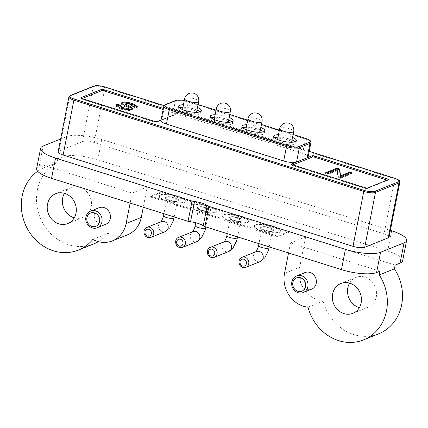 <?xml version="1.0" encoding="UTF-8"?>
<svg xmlns="http://www.w3.org/2000/svg" width="428" height="428" viewBox="0 0 428 428"><rect width="100%" height="100%" fill="white"/><g stroke="black" fill="none" stroke-linecap="round" stroke-linejoin="round"><path stroke-width="0.32" stroke-dasharray="2.14 1.6" d="M237.743 218.783A5.361 1.445 -168.9 0 1 240.729 220.725A5.361 1.445 -168.9 0 1 233.19 220.607A5.361 1.445 -168.9 0 1 230.205 218.66A5.361 1.445 -168.9 0 1 237.743 218.783M206.061 208.805A5.361 1.445 -168.9 0 1 209.046 210.747A5.361 1.445 -168.9 0 1 201.513 210.63A5.361 1.445 -168.9 0 1 198.522 208.682A5.361 1.445 -168.9 0 1 206.061 208.805M269.421 228.761A5.361 1.445 -168.9 0 1 272.411 230.703A5.361 1.445 -168.9 0 1 264.873 230.585A5.361 1.445 -168.9 0 1 261.888 228.638A5.361 1.445 -168.9 0 1 269.421 228.761M174.378 198.827A5.361 1.445 -168.9 0 1 177.363 200.769A5.361 1.445 -168.9 0 1 169.83 200.652A5.361 1.445 -168.9 0 1 166.845 198.704A5.361 1.445 -168.9 0 1 174.378 198.827M166.647 201.149A13.257 3.568 -168.9 0 1 159.264 196.34A13.257 3.568 -168.9 0 1 177.893 196.639A13.257 3.568 -168.9 0 1 185.276 201.444A13.257 3.568 -168.9 0 1 166.647 201.149M166.733 200.721A13.257 3.568 -168.9 0 1 159.35 195.912A13.257 3.568 -168.9 0 1 177.978 196.206A13.257 3.568 -168.9 0 1 185.361 201.016A13.257 3.568 -168.9 0 1 166.733 200.721M198.33 211.127A13.257 3.568 -168.9 0 1 190.947 206.317A13.257 3.568 -168.9 0 1 209.576 206.617A13.257 3.568 -168.9 0 1 216.959 211.421A13.257 3.568 -168.9 0 1 198.33 211.127M198.41 210.699A13.257 3.568 -168.9 0 1 191.027 205.889A13.257 3.568 -168.9 0 1 209.656 206.184A13.257 3.568 -168.9 0 1 217.044 210.993A13.257 3.568 -168.9 0 1 198.41 210.699M230.007 221.105A13.257 3.568 -168.9 0 1 222.624 216.295A13.257 3.568 -168.9 0 1 241.253 216.595A13.257 3.568 -168.9 0 1 248.641 221.399A13.257 3.568 -168.9 0 1 230.007 221.105M230.093 220.677A13.257 3.568 -168.9 0 1 222.71 215.867A13.257 3.568 -168.9 0 1 241.339 216.161A13.257 3.568 -168.9 0 1 248.721 220.971A13.257 3.568 -168.9 0 1 230.093 220.677M261.69 231.083A13.257 3.568 -168.9 0 1 254.307 226.273A13.257 3.568 -168.9 0 1 272.936 226.573A13.257 3.568 -168.9 0 1 280.319 231.377A13.257 3.568 -168.9 0 1 261.69 231.083M261.776 230.655A13.257 3.568 -168.9 0 1 254.393 225.845A13.257 3.568 -168.9 0 1 273.021 226.139A13.257 3.568 -168.9 0 1 280.404 230.949A13.257 3.568 -168.9 0 1 261.776 230.655M99.029 207.73A8.934 7.95 -111.9 0 0 94.438 213.529A8.934 7.95 -111.9 0 0 97.29 222.421A8.934 7.95 -111.9 0 0 105.684 224.315M74.263 217.831A16.082 14.306 -111.9 0 0 82.914 217.461A16.082 14.306 -111.9 0 0 91.18 207.024A16.082 14.306 -111.9 0 0 86.044 191.022A16.082 14.306 -111.9 0 0 70.936 187.608A16.082 14.306 -111.9 0 0 64.425 193.322M92.865 239.423L108.027 233.335A44.678 39.74 68.1 0 1 98.354 241.638M93.566 243.997A44.678 39.74 68.1 0 1 51.595 234.517A44.678 39.74 68.1 0 1 37.322 190.064A44.678 39.74 68.1 0 1 57.01 162.581L57.748 158.836L147.248 187.02L143.284 207.222M304.961 272.588A8.934 7.95 -111.9 0 0 300.365 278.382A8.934 7.95 -111.9 0 0 303.222 287.274A8.934 7.95 -111.9 0 0 311.616 289.173M349.558 283.122A16.082 14.306 68.1 0 1 356.064 277.408A16.082 14.306 68.1 0 1 371.178 280.816A16.082 14.306 68.1 0 1 376.314 296.823A16.082 14.306 68.1 0 1 368.048 307.261A16.082 14.306 68.1 0 1 359.392 307.63M281.512 142.219A7.148 1.926 11.1 0 0 291.559 142.38A7.148 1.926 11.1 0 0 287.579 139.79A7.148 1.926 11.1 0 0 277.531 139.63A7.148 1.926 11.1 0 0 281.512 142.219M249.829 132.247A7.148 1.926 11.1 0 0 259.876 132.402A7.148 1.926 11.1 0 0 255.896 129.812A7.148 1.926 11.1 0 0 245.849 129.652A7.148 1.926 11.1 0 0 249.829 132.247M218.146 122.269A7.148 1.926 11.1 0 0 228.194 122.424A7.148 1.926 11.1 0 0 224.213 119.835A7.148 1.926 11.1 0 0 214.166 119.674A7.148 1.926 11.1 0 0 218.146 122.269M186.469 112.291A7.148 1.926 11.1 0 0 196.516 112.446A7.148 1.926 11.1 0 0 192.53 109.857A7.148 1.926 11.1 0 0 182.483 109.696A7.148 1.926 11.1 0 0 186.469 112.291M292.533 137.425A11.615 3.13 11.1 0 0 289.97 136.495A11.615 3.13 11.1 0 0 278.5 134.676M292.035 139.961A11.615 3.13 11.1 0 0 289.472 139.025A11.615 3.13 11.1 0 0 278.002 137.206M274.407 137.698A11.615 3.13 11.1 0 0 273.144 138.768A11.615 3.13 11.1 0 0 279.618 142.984A11.615 3.13 11.1 0 0 295.941 143.241A11.615 3.13 11.1 0 0 295.176 141.775M197.485 107.492A11.615 3.13 11.1 0 0 194.922 106.561A11.615 3.13 11.1 0 0 183.457 104.742M196.987 110.028A11.615 3.13 11.1 0 0 194.43 109.092A11.615 3.13 11.1 0 0 182.959 107.278M179.364 107.77A11.615 3.13 11.1 0 0 178.101 108.835A11.615 3.13 11.1 0 0 184.57 113.051A11.615 3.13 11.1 0 0 200.898 113.308A11.615 3.13 11.1 0 0 200.133 111.842M229.167 117.47A11.615 3.13 11.1 0 0 226.605 116.539A11.615 3.13 11.1 0 0 215.14 114.72M228.67 120.006A11.615 3.13 11.1 0 0 226.107 119.07A11.615 3.13 11.1 0 0 214.642 117.256M211.047 117.748A11.615 3.13 11.1 0 0 209.784 118.813A11.615 3.13 11.1 0 0 216.252 123.029A11.615 3.13 11.1 0 0 232.581 123.285A11.615 3.13 11.1 0 0 231.816 121.82M260.85 127.448A11.615 3.13 11.1 0 0 258.287 126.517A11.615 3.13 11.1 0 0 246.817 124.698M260.352 129.984A11.615 3.13 11.1 0 0 257.79 129.047A11.615 3.13 11.1 0 0 246.325 127.228M242.73 127.721A11.615 3.13 11.1 0 0 241.462 128.791A11.615 3.13 11.1 0 0 247.935 133.006A11.615 3.13 11.1 0 0 264.263 133.263A11.615 3.13 11.1 0 0 263.493 131.797M36.626 168.611A26.809 7.217 -168.9 0 1 39.173 166.289L42.586 164.919L132.086 193.108L147.248 187.02M57.748 158.836L62.675 156.857A26.809 7.217 -168.9 0 1 97.809 159.778L387.688 251.076A26.809 7.217 -168.9 0 1 402.625 260.796M395.151 265.098L305.651 236.909L299.686 267.313A26.809 23.845 -111.9 0 0 323.188 301.098A44.678 39.74 -111.9 0 0 378.694 333.797M379.989 271.181L290.489 242.997L305.651 236.909M288.675 232.377L277.301 236.941L150.576 197.03L161.95 192.466L288.675 232.377L288.841 231.532L277.467 236.096L277.301 236.941M160.976 120.482A9.828 2.648 -168.9 0 1 161.907 119.631L164.721 105.277L175.336 101.019L172.521 115.373L177.449 113.393A1.787 0.482 11.1 0 0 177.62 113.238A1.787 0.482 11.1 0 0 176.625 112.591L163.341 108.412M161.078 119.968L172.521 115.373A9.828 2.648 -168.9 0 1 185.404 116.443L302.623 153.363A9.828 2.648 -168.9 0 1 308.101 156.926M97.809 159.778L101.784 139.512L390.373 230.398M101.784 139.512A26.809 7.217 11.1 0 0 66.65 136.591L62.675 156.857M60.648 138.998L66.65 136.591M58.138 151.785A8.934 2.408 -168.9 0 1 58.989 151.014L69.759 96.123L93.261 86.691L82.492 141.582L58.989 151.014M82.492 141.582A8.934 2.408 -168.9 0 1 94.203 142.556L104.972 87.665L394.851 178.958L384.087 233.849L94.203 142.556M384.087 233.849A8.934 2.408 -168.9 0 1 389.063 237.091M37.659 171.254A44.678 39.74 68.1 0 1 41.848 168.669L57.01 162.581M41.848 168.669L42.586 164.919M132.819 108.878L132.905 109.317L131.894 110.151C129.235 110.948 125.479 110.59 120.626 109.076L120.792 108.231M120.626 109.076L115.721 106.01L115.924 105.598M120.225 105.994L120.541 106.085L120.707 105.24M120.541 106.085L120.097 106.647M128.218 108.974C128.416 108.305 127.244 107.535 124.709 106.663L121.071 104.041L121.317 103.656M137.195 106.882L137.276 107.326L136.404 108.118L136.569 107.273M136.404 108.118L132.552 107.011L132.717 106.165M130.497 104.304L130.331 105.149C132.61 105.866 133.349 106.486 132.552 107.011L133.038 105.764M130.331 105.149L125.688 104.459L125.853 103.619M125.688 104.459L125.741 105.026M131.894 110.151L132.059 109.306M350.874 173.442L351.96 173.784L340.592 178.348L337.949 177.518L336.991 170.735L327.939 174.367L328.105 173.522M327.939 174.367L325.467 173.586L325.633 172.741M325.467 173.586L326.719 173.083M351.96 173.784L352.126 172.944M340.592 178.348L340.758 177.508M337.949 177.518L338.115 176.673M336.991 170.735L337.157 169.889M277.467 236.096L150.742 196.185L162.116 191.621L288.841 231.532M162.116 191.621L161.95 192.466M150.742 196.185L150.576 197.03M308.026 307.181L323.188 301.098M290.489 242.997L288.531 252.969M127.507 234.817A26.809 23.845 68.1 0 1 108.027 233.335M132.086 193.108L130.128 203.081M175.073 198.164A6.811 1.835 -168.9 0 1 178.867 200.636A6.811 1.835 -168.9 0 1 169.295 200.481A6.811 1.835 -168.9 0 1 165.502 198.014A6.811 1.835 -168.9 0 1 175.073 198.164M175.159 197.736A6.811 1.835 -168.9 0 1 178.952 200.202A6.811 1.835 -168.9 0 1 169.381 200.053A6.811 1.835 -168.9 0 1 165.588 197.581A6.811 1.835 -168.9 0 1 175.159 197.736M206.756 208.142A6.811 1.835 -168.9 0 1 210.549 210.613A6.811 1.835 -168.9 0 1 200.978 210.458A6.811 1.835 -168.9 0 1 197.185 207.992A6.811 1.835 -168.9 0 1 206.756 208.142M206.842 207.714A6.811 1.835 -168.9 0 1 210.635 210.18A6.811 1.835 -168.9 0 1 201.064 210.03A6.811 1.835 -168.9 0 1 197.271 207.559A6.811 1.835 -168.9 0 1 206.842 207.714M238.439 218.12A6.811 1.835 -168.9 0 1 242.232 220.591A6.811 1.835 -168.9 0 1 232.661 220.436A6.811 1.835 -168.9 0 1 228.868 217.97A6.811 1.835 -168.9 0 1 238.439 218.12M238.519 217.691A6.811 1.835 -168.9 0 1 242.312 220.158A6.811 1.835 -168.9 0 1 232.746 220.008A6.811 1.835 -168.9 0 1 228.953 217.536A6.811 1.835 -168.9 0 1 238.519 217.691M270.116 228.097A6.811 1.835 -168.9 0 1 273.909 230.569A6.811 1.835 -168.9 0 1 264.344 230.414A6.811 1.835 -168.9 0 1 260.55 227.947A6.811 1.835 -168.9 0 1 270.116 228.097M270.202 227.669A6.811 1.835 -168.9 0 1 273.995 230.136A6.811 1.835 -168.9 0 1 264.424 229.986A6.811 1.835 -168.9 0 1 260.631 227.514A6.811 1.835 -168.9 0 1 270.202 227.669M226.894 235.55A5.361 1.445 -168.9 0 1 234.426 235.668A5.361 1.445 -168.9 0 1 237.412 237.615M224.293 241.74L224.711 241.574A5.361 4.767 -111.9 0 0 221.881 246.694A5.361 4.767 -111.9 0 0 225.711 251.616A5.361 4.767 -111.9 0 0 228.702 251.525M214.3 257.303A5.361 4.767 68.1 0 1 211.309 257.394A5.361 4.767 68.1 0 1 207.473 252.477A5.361 4.767 68.1 0 1 210.303 247.352M195.211 225.572A5.361 1.445 -168.9 0 1 202.744 225.69A5.361 1.445 -168.9 0 1 205.734 227.637M192.616 231.762L193.028 231.596A5.361 4.767 -111.9 0 0 190.198 236.716A5.361 4.767 -111.9 0 0 194.028 241.638A5.361 4.767 -111.9 0 0 197.019 241.547M182.617 247.325A5.361 4.767 68.1 0 1 179.626 247.416A5.361 4.767 68.1 0 1 175.796 242.499A5.361 4.767 68.1 0 1 178.626 237.374M258.571 245.528A5.361 1.445 -168.9 0 1 266.109 245.645A5.361 1.445 -168.9 0 1 269.094 247.593M255.976 251.718L256.388 251.552A5.361 4.767 -111.9 0 0 253.563 256.672A5.361 4.767 -111.9 0 0 257.394 261.594A5.361 4.767 -111.9 0 0 260.385 261.503M245.982 267.281A5.361 4.767 68.1 0 1 242.986 267.372A5.361 4.767 68.1 0 1 239.156 262.455A5.361 4.767 68.1 0 1 241.986 257.33M163.528 215.594A5.361 1.445 -168.9 0 1 171.066 215.712A5.361 1.445 -168.9 0 1 174.052 217.659M160.933 221.784L161.345 221.618A5.361 4.767 -111.9 0 0 158.515 226.738A5.361 4.767 -111.9 0 0 162.351 231.66A5.361 4.767 -111.9 0 0 165.342 231.569M150.934 237.347A5.361 4.767 68.1 0 1 147.944 237.438A5.361 4.767 68.1 0 1 144.113 232.522A5.361 4.767 68.1 0 1 146.943 227.396M97.349 227.664A8.934 7.95 68.1 0 1 88.954 225.77A8.934 7.95 68.1 0 1 86.098 216.878A8.934 7.95 68.1 0 1 90.693 211.079M303.275 292.517A8.934 7.95 68.1 0 1 294.881 290.623A8.934 7.95 68.1 0 1 292.024 281.731A8.934 7.95 68.1 0 1 296.62 275.932M184.639 98.718A7.148 1.926 -168.9 0 1 185.319 98.098A7.148 1.926 -168.9 0 1 194.686 98.879A7.148 1.926 -168.9 0 1 198.667 101.468M216.322 108.696A7.148 1.926 -168.9 0 1 216.996 108.075A7.148 1.926 -168.9 0 1 226.369 108.856A7.148 1.926 -168.9 0 1 230.35 111.446M247.999 118.674A7.148 1.926 -168.9 0 1 248.679 118.053A7.148 1.926 -168.9 0 1 258.047 118.834A7.148 1.926 -168.9 0 1 262.032 121.424M279.682 128.651A7.148 1.926 -168.9 0 1 280.361 128.031A7.148 1.926 -168.9 0 1 289.729 128.812A7.148 1.926 -168.9 0 1 293.71 131.401M292.747 164.908L292.249 165.106L292.666 165.508L365.533 188.459L366.7 188.555L387.174 180.129M82.064 98.558L81.571 98.756L81.983 99.157L154.85 122.108L156.022 122.205L176.491 113.992L163.127 109.509M309.193 151.357L163.983 105.625M39.173 166.289L43.148 146.023M391.668 230.804L387.688 251.076M93.721 86.114A0.893 0.797 -111.9 0 0 93.261 86.691A8.934 2.408 -168.9 0 1 104.972 87.665A0.893 0.332 -72.5 0 0 104.94 87.028M394.825 178.326A0.893 0.332 -72.5 0 1 394.851 178.958A8.934 2.408 -168.9 0 1 399.832 182.2M68.908 96.899A8.934 2.408 -168.9 0 1 69.759 96.123A0.893 0.797 -111.9 0 1 70.219 95.546M185.404 116.443L188.218 102.089L305.442 139.004L302.623 153.363M293.105 134.494L279.382 130.176M261.422 124.516L247.705 120.198M229.745 114.538L216.022 110.221M198.062 104.56L188.004 101.393A8.934 2.408 11.1 0 0 184.291 100.484M305.33 138.303A0.893 0.332 -72.5 0 1 305.442 139.004A9.828 2.648 -168.9 0 1 310.915 142.572M175.796 100.436A0.893 0.797 -111.9 0 0 175.336 101.019A9.828 2.648 -168.9 0 1 188.218 102.089A0.893 0.332 -72.5 0 0 188.106 101.388L184.297 100.452M163.79 106.128A9.828 2.648 -168.9 0 1 164.721 105.277A0.893 0.797 -111.9 0 1 165.181 104.694M188.004 101.393A0.893 0.332 -72.5 0 1 188.106 101.388L198.068 104.523M81.983 99.157A0.893 0.332 -72.5 0 1 81.882 99.168A0.893 0.332 -72.5 0 1 81.769 98.467M80.962 98.098A0.893 0.797 -111.9 0 0 81.571 98.756M154.85 122.108A0.893 0.332 -72.5 0 1 154.749 122.114A0.893 0.332 -72.5 0 1 154.636 121.413M156.022 122.205A0.893 0.797 -111.9 0 0 156.98 121.611M176.491 113.992A0.893 0.797 -111.9 0 0 177.449 113.393M176.625 112.591A0.893 0.332 -72.5 0 1 176.079 113.591M365.319 187.769A0.893 0.332 107.5 0 0 365.426 188.464A0.893 0.332 107.5 0 0 365.533 188.459M366.7 188.555A0.893 0.797 -111.9 0 0 367.657 187.962M292.452 164.817A0.893 0.332 107.5 0 0 292.559 165.518A0.893 0.332 107.5 0 0 292.666 165.508M387.169 180.343A0.893 0.797 -111.9 0 0 388.126 179.744M291.645 164.448A0.893 0.797 -111.9 0 0 292.249 165.106M124.709 106.663L124.874 105.818M284.524 273.396L299.686 267.313M240.729 220.725L237.551 236.914M230.205 218.66L227.263 233.672M209.046 210.747L205.873 226.936M198.522 208.682L195.767 222.747M272.411 230.703L269.233 246.892M261.888 228.638L258.94 243.65M177.363 200.769L174.191 216.959M166.845 198.704L163.897 213.716M159.35 195.912L159.264 196.34M191.027 205.889L190.947 206.317M222.71 215.867L222.624 216.295M254.393 225.845L254.307 226.273M82.914 217.461L67.752 223.544M368.048 307.261L352.886 313.344M273.144 138.768L273.642 136.232M178.101 108.835L178.599 106.305M209.784 118.813L210.276 116.282M241.462 128.791L241.959 126.255M309.198 151.319L164.004 105.593M293.11 134.456L279.393 130.133M261.433 124.478L247.71 120.156M229.75 114.501L216.028 110.183M264.263 133.263L264.761 130.733M232.581 123.285L233.078 120.755M200.898 113.308L201.395 110.777M295.941 143.241L296.438 140.71M177.62 113.238L176.989 113.976L156.52 122.189L154.749 122.114L81.882 99.168C81.101 99.018 80.732 98.568 80.774 97.819M291.457 164.17L292.559 165.518L365.426 188.464L367.203 188.539L387.672 180.327L388.298 179.594M115.886 105.165L115.721 106.01M121.236 103.196L121.071 104.041M137.441 106.481L137.276 107.326M133.071 108.477L132.905 109.317M356.064 277.408L340.902 283.491M70.936 187.608L55.774 193.691M280.404 230.949L280.319 231.377M248.721 220.971L248.641 221.399M217.044 210.993L216.959 211.421M185.361 201.016L185.276 201.444M178.867 200.636L178.952 200.202M165.502 198.014L165.588 197.581M210.549 210.613L210.635 210.18M197.185 207.992L197.271 207.559M242.232 220.591L242.312 220.158M228.868 217.97L228.953 217.536M273.909 230.569L273.995 230.136M260.55 227.947L260.631 227.514"/><path stroke-width="0.64" d="M110.28 218.521A8.934 7.95 -111.9 0 0 107.423 209.629A8.934 7.95 -111.9 0 0 99.029 207.73L90.693 211.079A8.934 7.95 68.1 0 1 99.087 212.973A8.934 7.95 68.1 0 1 101.939 221.865A8.934 7.95 68.1 0 1 97.349 227.664L105.684 224.315A8.934 7.95 -111.9 0 0 110.28 218.521M76.018 213.107A16.082 14.306 68.1 0 1 67.752 223.544A16.082 14.306 68.1 0 1 52.644 220.131A16.082 14.306 68.1 0 1 47.508 204.129A16.082 14.306 68.1 0 1 55.774 193.691A16.082 14.306 68.1 0 1 70.882 197.105A16.082 14.306 68.1 0 1 76.018 213.107M64.425 193.322A16.082 14.306 -111.9 0 0 62.67 198.046A16.082 14.306 -111.9 0 0 74.263 217.831M130.128 203.081L126.121 223.507A26.809 23.845 68.1 0 1 112.345 240.9A26.809 23.845 68.1 0 1 92.865 239.423A44.678 39.74 68.1 0 1 78.404 250.08A44.678 39.74 68.1 0 1 36.428 240.606A44.678 39.74 68.1 0 1 22.16 196.147A44.678 39.74 68.1 0 1 37.659 171.254M98.354 241.638A44.678 39.74 68.1 0 1 93.566 243.997L78.404 250.08M316.206 283.373A8.934 7.95 -111.9 0 0 313.355 274.482A8.934 7.95 -111.9 0 0 304.961 272.588L296.62 275.932A8.934 7.95 68.1 0 1 305.014 277.831A8.934 7.95 68.1 0 1 307.866 286.717A8.934 7.95 68.1 0 1 303.275 292.517L311.616 289.173A8.934 7.95 -111.9 0 0 316.206 283.373M332.636 293.929A16.082 14.306 -111.9 0 0 337.772 309.931A16.082 14.306 -111.9 0 0 352.886 313.344A16.082 14.306 -111.9 0 0 361.152 302.906A16.082 14.306 -111.9 0 0 356.016 286.904A16.082 14.306 -111.9 0 0 340.902 283.491A16.082 14.306 -111.9 0 0 332.636 293.929M359.392 307.63A16.082 14.306 68.1 0 1 347.798 287.841A16.082 14.306 68.1 0 1 349.558 283.122M278.5 134.676A11.615 3.13 11.1 0 0 273.642 136.232A11.615 3.13 11.1 0 0 280.115 140.448A11.615 3.13 11.1 0 0 296.438 140.71A11.615 3.13 11.1 0 0 292.533 137.425M278.002 137.206A11.615 3.13 11.1 0 0 274.407 137.698M183.457 104.742A11.615 3.13 11.1 0 0 178.599 106.305A11.615 3.13 11.1 0 0 185.067 110.515A11.615 3.13 11.1 0 0 201.395 110.777A11.615 3.13 11.1 0 0 197.485 107.492M182.959 107.278A11.615 3.13 11.1 0 0 179.364 107.77M215.14 114.72A11.615 3.13 11.1 0 0 210.276 116.282A11.615 3.13 11.1 0 0 216.75 120.493A11.615 3.13 11.1 0 0 233.078 120.755A11.615 3.13 11.1 0 0 229.167 117.47M214.642 117.256A11.615 3.13 11.1 0 0 211.047 117.748M246.817 124.698A11.615 3.13 11.1 0 0 241.959 126.255A11.615 3.13 11.1 0 0 248.433 130.47A11.615 3.13 11.1 0 0 264.761 130.733A11.615 3.13 11.1 0 0 260.85 127.448M246.325 127.228A11.615 3.13 11.1 0 0 242.73 127.721M406.6 240.531L402.625 260.796A26.809 7.217 -168.9 0 1 400.078 263.118L404.053 242.853A26.809 7.217 11.1 0 0 406.6 240.531A26.809 7.217 11.1 0 0 391.668 230.804L390.373 230.398M288.531 252.969L284.524 273.396A26.809 23.845 -111.9 0 0 308.026 307.181A44.678 39.74 -111.9 0 0 363.533 339.88A44.678 39.74 -111.9 0 0 379.256 274.931L394.418 268.843L395.151 265.098L400.078 263.118M208.923 206.376L204.942 226.642A3.574 0.963 -168.9 0 1 203.236 225.834L207.211 205.568A3.574 0.963 11.1 0 0 208.923 206.376L345.423 249.364A26.809 7.217 11.1 0 0 380.556 252.285L376.576 272.55L379.989 271.181L379.256 274.931M376.576 272.55A26.809 7.217 -168.9 0 1 341.448 269.629L345.423 249.364M204.942 226.642L341.448 269.629M207.211 205.568A10.903 2.937 11.1 0 0 194.494 201.567L190.519 221.832A10.903 2.937 -168.9 0 1 203.236 225.834M190.519 221.832A3.574 0.963 -168.9 0 1 188.063 221.324L192.038 201.058A3.574 0.963 11.1 0 0 194.494 201.567M60.648 138.998L43.148 146.023A26.809 7.217 11.1 0 0 40.607 148.345A26.809 7.217 11.1 0 0 55.538 158.071L51.563 178.337L188.063 221.324M51.563 178.337A26.809 7.217 -168.9 0 1 36.626 168.611L40.607 148.345M337.157 169.889L328.105 173.522L325.633 172.741L337.007 168.177L339.634 169.006L340.597 175.801L349.66 172.163L352.126 172.944L340.758 177.508L338.115 176.673L337.157 169.889M132.717 106.165C133.515 105.641 132.776 105.021 130.497 104.304L125.853 103.619L125.907 104.181L128.807 105.593L133.071 108.477L132.059 109.306C129.4 110.103 125.645 109.745 120.792 108.231L115.886 105.165L116.855 104.132L120.707 105.24L120.263 105.807L122.873 107.508C125.163 108.236 126.998 108.445 128.384 108.129L128.218 108.974L128.384 108.129C128.582 107.46 127.41 106.69 124.874 105.818L121.236 103.196L122.012 102.506C124.511 101.811 127.988 102.153 132.434 103.539L137.441 106.481L136.569 107.273L132.717 106.165L133.038 105.764L132.878 106.609M125.853 103.619L125.741 105.026L132.819 108.878M184.291 100.484A8.934 2.408 11.1 0 0 176.293 100.419L165.679 104.683A8.934 2.408 11.1 0 0 169.809 108.696L287.033 145.616A8.934 2.408 11.1 0 0 298.744 146.59L309.358 142.326A0.893 0.797 -111.9 0 1 309.984 143.423L299.37 147.681L296.55 162.035L307.165 157.777L309.984 143.423A9.828 2.648 -168.9 0 0 310.915 142.572L308.101 156.926A9.828 2.648 -168.9 0 1 307.165 157.777L312.092 155.803A1.787 0.482 -168.9 0 1 314.436 155.995L387.303 178.941A1.787 0.482 -168.9 0 1 388.298 179.594A1.787 0.482 -168.9 0 1 388.126 179.744L367.657 187.962A1.787 0.482 -168.9 0 1 365.319 187.769L292.452 164.817A1.787 0.482 -168.9 0 1 291.457 164.17A1.787 0.482 -168.9 0 1 291.623 164.015L296.55 162.035A9.828 2.648 -168.9 0 1 283.673 160.965L286.487 146.611L169.269 109.696L166.449 124.05L283.673 160.965M166.449 124.05A9.828 2.648 -168.9 0 1 160.976 120.482L163.79 106.128A9.828 2.648 -168.9 0 0 169.269 109.696A0.893 0.332 -72.5 0 1 169.809 108.696M163.341 108.412L103.758 89.645A1.787 0.482 11.1 0 0 101.415 89.447L80.946 97.664A1.787 0.482 11.1 0 0 80.774 97.819A1.787 0.482 11.1 0 0 81.769 98.467L154.636 121.413A1.787 0.482 11.1 0 0 156.98 121.611L161.078 119.968M380.556 252.285L404.053 242.853M55.538 158.071L192.038 201.058M364.715 247.298L388.217 237.866L398.982 182.975L375.484 192.407L364.715 247.298A8.934 2.408 -168.9 0 1 353.004 246.325L363.773 191.434L73.889 100.141L63.119 155.027L353.004 246.325M63.119 155.027A8.934 2.408 -168.9 0 1 58.138 151.785L68.908 96.899A8.934 2.408 -168.9 0 0 73.889 100.141A0.893 0.332 -72.5 0 1 74.435 99.141L364.314 190.439A8.041 2.167 11.1 0 0 374.858 191.311L398.356 181.884A8.041 2.167 11.1 0 0 394.643 178.267L309.193 151.357M398.356 181.884A0.893 0.797 -111.9 0 1 398.982 182.975A8.934 2.408 -168.9 0 0 399.832 182.2L389.063 237.091A8.934 2.408 -168.9 0 1 388.217 237.866M263.493 131.797A11.615 3.13 11.1 0 0 260.352 129.984M231.816 121.82A11.615 3.13 11.1 0 0 228.67 120.006M200.133 111.842A11.615 3.13 11.1 0 0 196.987 110.028M295.176 141.775A11.615 3.13 11.1 0 0 292.035 139.961M115.924 105.598L116.689 104.978L116.855 104.132M116.689 104.978L120.225 105.994M120.263 105.807L120.097 106.647L122.708 108.354L122.873 107.508M122.708 108.354C124.997 109.081 126.832 109.284 128.218 108.974M121.317 103.656L121.846 103.351L122.012 102.506M121.846 103.351C124.345 102.656 127.822 102.998 132.268 104.384L132.434 103.539M132.268 104.384L137.195 106.882M125.688 104.459L125.741 105.026M326.719 173.083L336.841 169.023L337.007 168.177M336.841 169.023L339.468 169.852L339.634 169.006M339.468 169.852L340.431 176.646L340.597 175.801M340.431 176.646L349.494 173.008L349.66 172.163M349.494 173.008L350.874 173.442M363.533 339.88L378.694 333.797A44.678 39.74 -111.9 0 0 394.418 268.843M143.284 207.222L141.283 217.424A26.809 23.845 68.1 0 1 127.507 234.817L112.345 240.9M237.551 236.914L237.412 237.615A5.361 1.445 -168.9 0 1 229.879 237.497A5.361 1.445 -168.9 0 1 226.894 235.55C226.813 236.684 226.08 238.567 224.7 241.205L224.17 241.868M237.412 237.615L236.609 240.75L233.18 247.78L228.702 251.525A5.361 4.767 -111.9 0 0 231.532 246.4A5.361 4.767 -111.9 0 0 227.701 241.483A5.361 4.767 -111.9 0 0 224.711 241.574L210.303 247.352A5.361 4.767 68.1 0 1 213.294 247.261A5.361 4.767 68.1 0 1 217.13 252.183A5.361 4.767 68.1 0 1 214.3 257.303L211.1 257.41C206.596 256.361 205.943 248.727 210.303 247.352M210.881 256.008A3.574 3.178 -111.9 0 0 214.712 253.633A3.574 3.178 -111.9 0 0 212.208 249.256A3.574 3.178 -111.9 0 0 208.377 251.637A3.574 3.178 -111.9 0 0 210.881 256.008M205.873 226.936L205.734 227.637A5.361 1.445 -168.9 0 1 198.196 227.519A5.361 1.445 -168.9 0 1 195.211 225.572C195.131 226.706 194.403 228.589 193.017 231.227L192.488 231.89M205.734 227.637L204.926 230.772L201.497 237.802L197.019 241.547A5.361 4.767 -111.9 0 0 199.849 236.422A5.361 4.767 -111.9 0 0 196.019 231.505A5.361 4.767 -111.9 0 0 193.028 231.596L178.626 237.374A5.361 4.767 68.1 0 1 181.616 237.283A5.361 4.767 68.1 0 1 185.447 242.205A5.361 4.767 68.1 0 1 182.617 247.325L179.423 247.432C174.913 246.384 174.26 238.749 178.626 237.374M179.198 246.036A3.574 3.178 -111.9 0 0 183.029 243.655A3.574 3.178 -111.9 0 0 180.525 239.279A3.574 3.178 -111.9 0 0 176.694 241.66A3.574 3.178 -111.9 0 0 179.198 246.036M269.233 246.892L269.094 247.593A5.361 1.445 -168.9 0 1 261.562 247.475A5.361 1.445 -168.9 0 1 258.571 245.528C258.496 246.662 257.763 248.545 256.377 251.183L255.853 251.846M269.094 247.593L268.292 250.728L264.862 257.758L260.385 261.503A5.361 4.767 -111.9 0 0 263.215 256.377A5.361 4.767 -111.9 0 0 259.379 251.461A5.361 4.767 -111.9 0 0 256.388 251.552L241.986 257.33A5.361 4.767 68.1 0 1 244.977 257.239A5.361 4.767 68.1 0 1 248.807 262.161A5.361 4.767 68.1 0 1 245.982 267.281L242.783 267.388C238.273 266.339 237.62 258.705 241.986 257.33M242.564 265.986A3.574 3.178 -111.9 0 0 246.394 263.611A3.574 3.178 -111.9 0 0 243.885 259.234A3.574 3.178 -111.9 0 0 240.055 261.615A3.574 3.178 -111.9 0 0 242.564 265.986M174.191 216.959L174.052 217.659A5.361 1.445 -168.9 0 1 166.519 217.542A5.361 1.445 -168.9 0 1 163.528 215.594C163.453 216.729 162.72 218.612 161.335 221.249L160.805 221.913M174.052 217.659L173.249 220.794L169.82 227.824L165.342 231.569A5.361 4.767 -111.9 0 0 168.172 226.444A5.361 4.767 -111.9 0 0 164.336 221.527A5.361 4.767 -111.9 0 0 161.345 221.618L146.943 227.396A5.361 4.767 68.1 0 1 149.934 227.305A5.361 4.767 68.1 0 1 153.764 232.227A5.361 4.767 68.1 0 1 150.934 237.347L147.74 237.454C143.23 236.406 142.578 228.771 146.943 227.396M147.521 236.058A3.574 3.178 -111.9 0 0 151.351 233.677A3.574 3.178 -111.9 0 0 148.842 229.301A3.574 3.178 -111.9 0 0 145.012 231.682A3.574 3.178 -111.9 0 0 147.521 236.058M99.596 221.672A7.148 6.356 -111.9 0 0 94.588 212.919A7.148 6.356 -111.9 0 0 86.927 217.681A7.148 6.356 -111.9 0 0 91.934 226.428A7.148 6.356 -111.9 0 0 99.596 221.672M305.528 286.525A7.148 6.356 -111.9 0 0 300.515 277.772A7.148 6.356 -111.9 0 0 292.854 282.534A7.148 6.356 -111.9 0 0 297.861 291.286A7.148 6.356 -111.9 0 0 305.528 286.525M184.639 98.718A7.148 7.148 0 0 1 193.798 93.277A7.148 7.148 0 0 1 198.667 101.468A7.148 1.926 -168.9 0 1 197.987 102.089A7.148 1.926 -168.9 0 1 188.62 101.313A7.148 1.926 -168.9 0 1 184.639 98.718L182.51 109.584M216.322 108.696A7.148 7.148 0 0 1 225.481 103.255A7.148 7.148 0 0 1 230.35 111.446A7.148 1.926 -168.9 0 1 229.67 112.066A7.148 1.926 -168.9 0 1 220.302 111.291A7.148 1.926 -168.9 0 1 216.322 108.696L214.187 119.562M247.999 118.674A7.148 7.148 0 0 1 257.164 113.233A7.148 7.148 0 0 1 262.032 121.424A7.148 1.926 -168.9 0 1 261.353 122.044A7.148 1.926 -168.9 0 1 251.985 121.268A7.148 1.926 -168.9 0 1 247.999 118.674L245.87 129.54M279.682 128.651A7.148 7.148 0 0 1 288.846 123.211A7.148 7.148 0 0 1 293.71 131.401A7.148 1.926 -168.9 0 1 293.036 132.022A7.148 1.926 -168.9 0 1 283.662 131.246A7.148 1.926 -168.9 0 1 279.682 128.651L277.553 139.517M387.174 180.129L313.89 156.99L312.718 156.894L292.747 164.908M163.127 109.509L103.212 90.64L102.041 90.543L82.064 98.558M163.983 105.625L104.758 86.975A8.041 2.167 11.1 0 0 94.219 86.098L70.716 95.53A8.041 2.167 11.1 0 0 74.435 99.141M374.858 191.311A0.893 0.797 -111.9 0 1 375.484 192.407A8.934 2.408 -168.9 0 1 363.773 191.434A0.893 0.332 -72.5 0 1 364.314 190.439M94.219 86.098A0.893 0.797 -111.9 0 0 93.721 86.114L70.219 95.546L68.908 96.899M70.716 95.53A0.893 0.797 -111.9 0 0 70.219 95.546M309.358 142.326A8.934 2.408 11.1 0 0 305.228 138.314L293.105 134.494M279.382 130.176L261.422 124.516M247.705 120.198L229.745 114.538M216.022 110.221L198.062 104.56M298.744 146.59A0.893 0.797 -111.9 0 1 299.37 147.681A9.828 2.648 -168.9 0 1 286.487 146.611A0.893 0.332 -72.5 0 1 287.033 145.616M305.228 138.314A0.893 0.332 -72.5 0 1 305.33 138.303L293.11 134.456M176.293 100.419A0.893 0.797 -111.9 0 0 175.796 100.436L165.181 104.694L163.79 106.128M165.679 104.683A0.893 0.797 -111.9 0 0 165.181 104.694M80.946 97.664A0.893 0.797 -111.9 0 0 80.962 98.098M101.415 89.447A0.893 0.797 -111.9 0 0 102.041 90.543M103.758 89.645A0.893 0.332 -72.5 0 1 103.212 90.64M291.623 164.015A0.893 0.797 -111.9 0 0 291.645 164.448M386.757 179.942A0.893 0.332 107.5 0 0 387.303 178.941M312.092 155.803A0.893 0.797 -111.9 0 0 312.718 156.894M313.89 156.99A0.893 0.332 107.5 0 0 314.436 155.995M128.641 106.438L128.807 105.593M126.121 223.507L141.283 217.424M228.702 251.525L214.3 257.303M227.263 233.672L226.894 235.55M197.019 241.547L182.617 247.325M195.767 222.747L195.211 225.572M260.385 261.503L245.982 267.281M258.94 243.65L258.571 245.528M165.342 231.569L150.934 237.347M163.897 213.716L163.528 215.594M90.693 211.079C88.184 212.138 86.6 214.118 85.932 217.033C84.423 224.277 92.047 230.237 97.349 227.664M296.62 275.932C294.116 276.991 292.527 278.976 291.859 281.886C290.35 289.13 297.974 295.09 303.275 292.517M293.71 131.401L291.58 142.267M262.032 121.424L259.898 132.289M230.35 111.446L228.22 122.312M198.667 101.468L196.538 112.334M399.832 182.2C399.57 181.194 400.522 180.311 394.744 178.262L309.198 151.319M164.004 105.593L104.86 86.964C103.779 86.568 99.665 85.482 95.578 85.718L93.721 86.114M310.915 142.572C310.498 141.384 311.841 140.668 305.33 138.303M279.393 130.133L261.433 124.478M247.71 120.156L229.75 114.501M216.028 110.183L198.068 104.523M184.297 100.452L178.893 99.949L175.796 100.436M125.645 103.806L125.479 104.651"/></g></svg>
